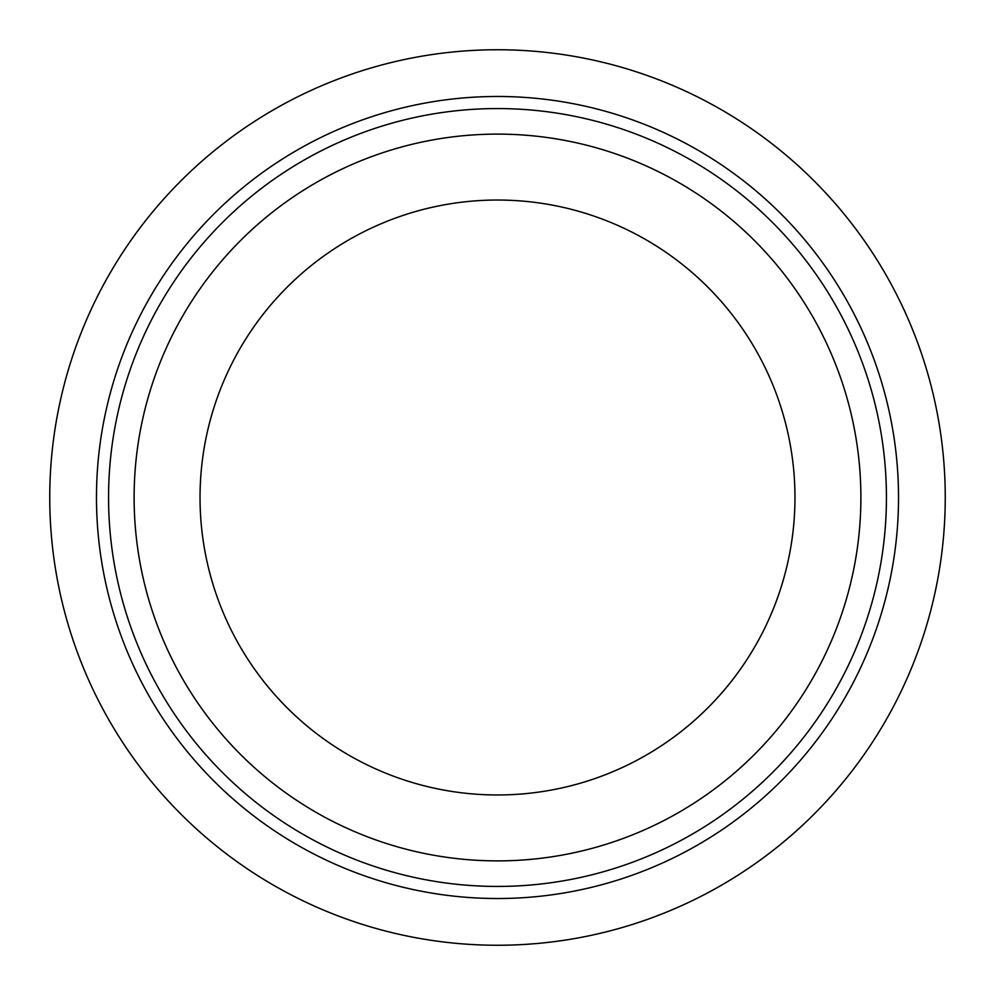 <?xml version="1.0" encoding="UTF-8"?>
<svg xmlns="http://www.w3.org/2000/svg" width="995" height="995" viewBox="0 0 995 995"><rect width="100%" height="100%" fill="white"/><g stroke="black" fill="none" stroke-linecap="round" stroke-linejoin="round"><path stroke-width="1.49" d="M49.75 497.5A447.75 447.75 0 0 1 497.5 49.75A447.75 447.75 0 0 1 945.25 497.5A447.75 447.75 0 0 1 497.5 945.25A447.75 447.75 0 0 1 49.75 497.5M134.114 497.5A363.386 363.386 0 0 1 497.5 134.114A363.386 363.386 0 0 1 860.886 497.5A363.386 363.386 0 0 1 497.5 860.886A363.386 363.386 0 0 1 134.114 497.5M794.968 497.5A297.468 297.468 0 0 1 497.5 794.968A297.468 297.468 0 0 1 200.032 497.5A297.468 297.468 0 0 1 497.5 200.032A297.468 297.468 0 0 1 794.968 497.5M886.433 497.5A388.933 388.933 0 0 1 497.5 886.433A388.933 388.933 0 0 1 108.567 497.5A388.933 388.933 0 0 1 497.5 108.567A388.933 388.933 0 0 1 886.433 497.5M898.522 497.5A401.022 401.022 0 0 1 497.5 898.522A401.022 401.022 0 0 1 96.478 497.5A401.022 401.022 0 0 1 497.5 96.478A401.022 401.022 0 0 1 898.522 497.5"/></g></svg>
